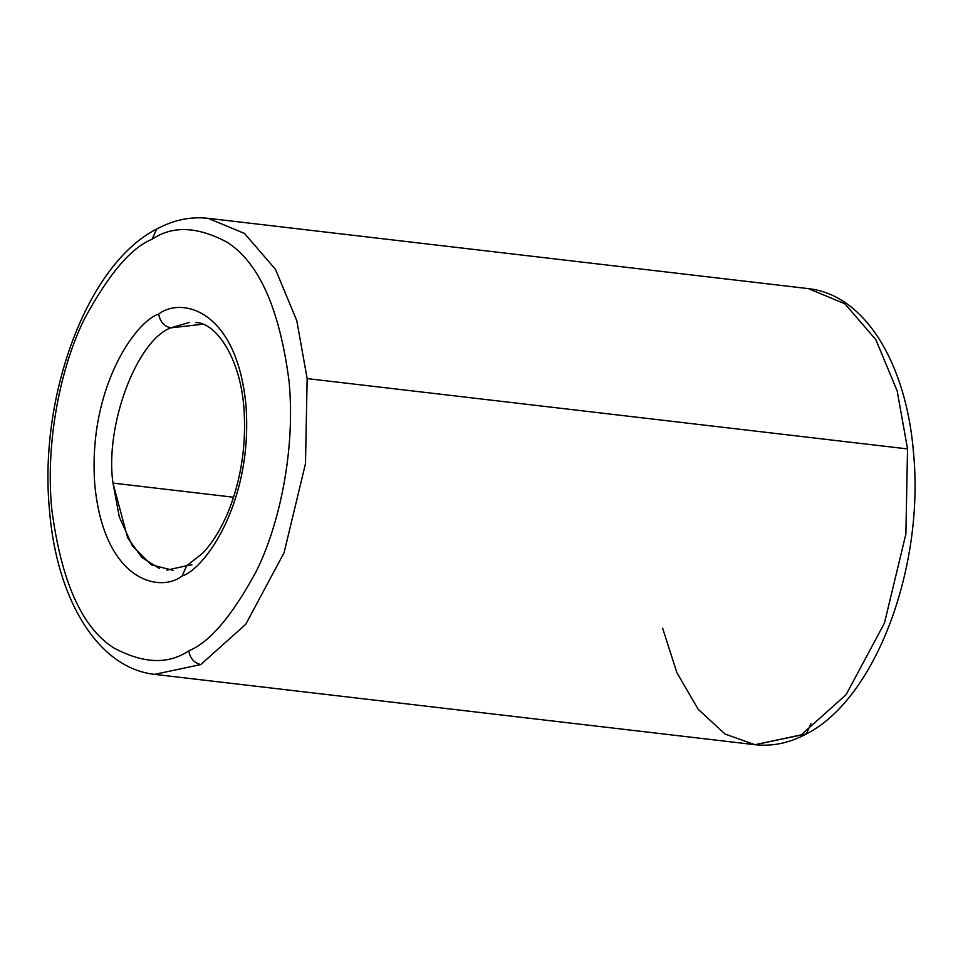 <?xml version="1.0" encoding="UTF-8"?>
<svg xmlns="http://www.w3.org/2000/svg" width="963" height="963" viewBox="0 0 963 963"><rect width="100%" height="100%" fill="white"/><g stroke="black" fill="none" stroke-linecap="round" stroke-linejoin="round"><path stroke-width="1.44" d="M159.425 568.483L141.994 557.625L127.646 537.848L112.984 483.101C104.702 426.14 136.457 340.77 170.728 327.865C164.083 326.301 160.063 321.726 158.702 314.119C136.144 320.751 87.26 388.233 94.88 485.701C104.558 582.061 160.46 593.136 182.079 575.982L186.774 565.714L191.878 564.8M810.978 723.695L806.272 733.975L754.98 744.7L725.115 734.071L698.223 709.358L676.893 672.68L662.628 628.201M188.748 650.807C168.369 664.651 143.415 663.712 113.887 647.979C81.903 627.744 61.187 581.399 51.737 508.921C45.032 439.333 61.837 364.062 84.503 318.777C108.65 274.154 131.161 247.66 152.022 239.306L156.728 229.025L152.022 239.306C131.161 247.66 108.65 274.154 84.503 318.777C61.837 364.062 45.032 439.333 51.737 508.921C61.187 581.399 81.903 627.744 113.887 647.979C143.415 663.712 168.369 664.651 188.748 650.807C209.621 642.453 232.131 615.959 256.266 571.336C278.933 526.039 295.749 450.768 289.044 381.179C279.595 308.714 258.878 262.357 226.895 242.122C197.355 226.401 172.401 225.45 152.022 239.306C172.401 225.45 197.355 226.401 226.895 242.122C258.878 262.357 279.595 308.714 289.044 381.179C295.749 450.768 278.933 526.039 256.266 571.336C232.131 615.959 209.621 642.453 188.748 650.807C190.12 658.403 194.129 662.989 200.786 664.554C194.129 662.989 190.12 658.403 188.748 650.807M806.272 733.975C876.065 698.681 924.384 566.689 913.562 453.308C906.665 364.965 865.749 294.955 808.414 288.635L208.02 218.3L244.47 233.419L275.442 269.315L296.773 320.595L307.149 378.591L296.773 320.595L275.442 269.315L244.47 233.419L208.02 218.3C190.602 216.398 173.509 219.973 156.728 229.025C87.007 264.283 38.689 396.058 49.414 509.391C56.251 597.879 97.179 668.045 154.586 674.365L200.786 664.554L154.586 674.365L754.98 744.7L801.168 734.889L846.128 694.636L884.455 623.073L905.882 534.008L907.543 448.927L897.167 390.93L875.836 339.65L844.852 303.766L808.414 288.635L844.852 303.766L875.836 339.65L897.167 390.93L907.543 448.927L307.149 378.591L907.543 448.927L905.882 534.008L884.455 623.073L846.128 694.636L801.168 734.889L806.272 733.975C789.491 743.027 772.398 746.602 754.98 744.7M189.615 322.34L170.728 327.865C136.457 340.77 104.702 426.14 112.984 483.101L233.564 497.233L112.984 483.101L119.292 516.914L132.473 546.045L151.396 564.836L172.991 570.325M307.149 378.591L305.488 463.672L284.061 552.738L245.734 624.301L200.786 664.554L245.734 624.301L284.061 552.738L305.488 463.672L307.149 378.591M195.802 322.545C216.892 322.641 242.532 360.932 244.325 415.318C245.637 446.495 241.183 476.3 230.976 504.744C223.272 525.377 213.798 541.555 202.591 553.292L186.774 565.714L182.079 575.982C160.46 593.136 104.558 582.061 94.88 485.701C87.26 388.233 136.144 320.751 158.702 314.119C180.322 296.965 236.212 308.052 245.902 404.412C253.51 501.867 204.625 569.362 182.079 575.982C204.625 569.362 253.51 501.867 245.902 404.412C236.212 308.052 180.322 296.965 158.702 314.119C160.063 321.726 164.083 326.301 170.728 327.865L203.181 324.182M186.774 565.714L166.804 570.12"/></g></svg>
